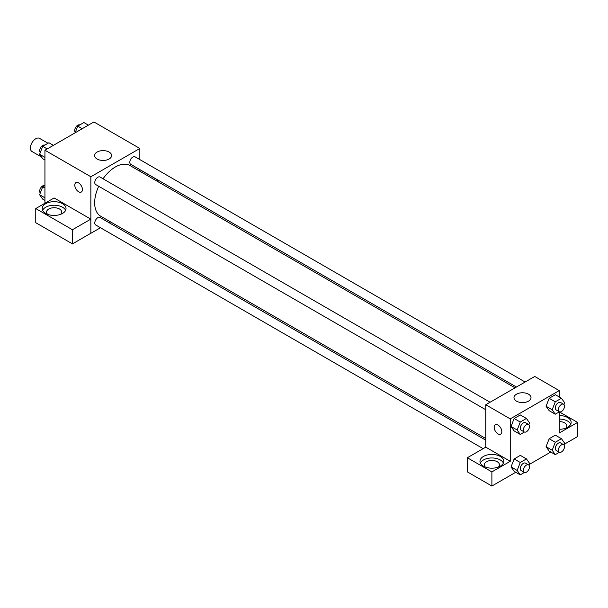 <?xml version="1.0" encoding="UTF-8"?>
<svg xmlns="http://www.w3.org/2000/svg" width="608" height="608" viewBox="0 0 608 608"><rect width="100%" height="100%" fill="white"/><g stroke="black" fill="none" stroke-linecap="round" stroke-linejoin="round"><path stroke-width="0.91" d="M48.017 143.26L39.543 138.373A7.577 4.378 120 0 0 33.706 140.402A7.577 4.378 120 0 0 30.4 148.025A7.577 4.378 120 0 0 31.966 151.498L41.511 157.001M44.939 203.262L44.939 150.237L93.921 121.957L139.84 148.466L139.84 159.585M139.84 169.586L139.84 171.236M139.84 169.678L158.156 180.257L156.811 181.032M158.156 180.257L158.156 181.807M97.082 152.061A8.512 4.917 180 0 1 106.362 150.997A8.512 4.917 180 0 1 111.621 155.542A8.512 4.917 180 0 1 103.102 160.451A8.512 4.917 180 0 1 94.59 155.542A8.512 4.917 180 0 1 97.082 152.061M100.487 227.742L90.858 233.305L90.858 176.746L44.939 150.237M90.858 176.746L139.84 148.466M75.909 182.666A5.411 3.124 -120 0 0 75.08 186.998A5.411 3.124 -120 0 0 78.614 191.771A5.411 3.124 60 0 1 75.08 186.998A5.411 3.124 60 0 1 75.909 182.666A5.411 3.124 60 0 1 81.32 185.79A5.411 3.124 60 0 1 81.32 192.037A5.411 3.124 60 0 1 78.614 191.771A5.411 3.124 -120 0 0 81.32 192.037M90.812 219.138L54.127 197.957L35.758 208.559L72.443 229.74L90.812 219.138L90.858 233.305M45.706 203.703A11.909 6.87 180 0 1 58.68 202.213A11.909 6.87 180 0 1 66.029 208.559A11.909 6.87 180 0 1 54.127 215.437A11.909 6.87 180 0 1 42.218 208.559A11.909 6.87 180 0 1 45.706 203.703M65.634 210.33A11.909 6.87 0 0 0 57.213 205.458A11.909 6.87 0 0 0 45.706 207.237A11.909 6.87 0 0 0 42.621 210.33M47.584 214.305A7.577 4.378 180 0 1 46.55 212.093A7.577 4.378 180 0 1 51.224 208.058A7.577 4.378 180 0 1 59.485 209A7.577 4.378 180 0 1 61.704 212.093A7.577 4.378 180 0 1 60.663 214.305M72.443 229.74L72.443 243.884L90.812 233.274M35.758 208.559L35.758 222.703L72.443 243.884M110.572 221.92L109.151 222.748M490.094 402.245L100.001 177.027A4.332 2.5 120 0 0 95.676 179.527A4.332 2.5 120 0 0 95.676 184.528L485.762 409.739M485.762 440.184L100.001 217.466A4.332 2.5 120 0 0 96.664 218.629A4.332 2.5 120 0 0 94.78 222.984A4.332 2.5 120 0 0 95.676 224.968L483.102 448.643M525.114 382.022L135.022 156.811A4.332 2.5 120 0 0 131.685 157.966A4.332 2.5 120 0 0 129.8 162.328A4.332 2.5 120 0 0 130.697 164.304L516.45 387.022M515.029 387.843L129.983 165.543A29.268 16.895 120 0 0 103.041 178.782M98.716 186.284A29.268 16.895 120 0 0 94.658 202.836A29.268 16.895 120 0 0 100.715 216.228L485.762 438.535M485.762 447.161L467.347 457.733L491.887 471.907L510.249 461.297L485.762 447.161L485.762 404.738L534.744 376.466L559.231 390.602L559.231 396.963M467.347 457.733L467.347 471.876L491.887 486.043L515.759 472.256M529.044 464.588L550.78 452.04M564.064 444.372L577.6 436.559L577.6 422.416L559.231 433.018L559.231 411.92M559.231 421.58A7.577 4.378 180 0 1 564.589 422.856A7.577 4.378 180 0 1 566.808 425.95A7.577 4.378 180 0 1 565.774 428.161M570.737 424.186A11.909 6.87 0 0 0 559.231 419.079M559.231 415.545A11.909 6.87 180 0 1 571.14 422.416A11.909 6.87 180 0 1 559.231 429.286M485.344 467.043A7.577 4.378 180 0 1 484.31 464.831A7.577 4.378 180 0 1 491.887 460.461A7.577 4.378 180 0 1 499.464 464.831A7.577 4.378 180 0 1 498.423 467.043M503.394 463.068A11.909 6.87 0 0 0 494.973 458.196A11.909 6.87 0 0 0 483.466 459.975A11.909 6.87 0 0 0 480.381 463.068M483.466 456.441A11.909 6.87 180 0 1 496.44 454.951A11.909 6.87 180 0 1 503.789 461.297A11.909 6.87 180 0 1 491.887 468.175A11.909 6.87 180 0 1 479.978 461.297A11.909 6.87 180 0 1 483.466 456.441M491.887 471.907L491.887 486.043M559.322 411.867L577.6 422.416M559.413 452.253L555.279 454.64L552.186 450.239L555.279 442.267L549.161 438.733L555.347 435.161L549.161 438.733L546.068 446.705L549.161 451.106L546.06 446.713M559.413 411.814L555.279 414.2L549.161 410.666L546.06 406.273L549.161 398.293L555.347 394.721L549.161 398.293L555.279 401.827L561.465 398.255L564.558 402.656L563.867 404.442M524.392 432.03L520.258 434.416L514.14 430.882L511.039 426.489M520.258 434.416L517.165 430.016L520.258 422.043L514.14 418.509L520.326 414.937L514.14 418.509L511.047 426.482L514.14 430.882M524.392 472.469L520.258 474.856L517.165 470.455L520.258 462.483L514.14 458.949L520.326 455.377L514.14 458.949L511.047 466.921L514.14 471.322L511.039 466.929M510.249 461.297L510.249 418.882L559.231 390.602M528.519 394.197A8.512 4.917 180 0 1 531.012 397.67A8.512 4.917 180 0 1 522.5 402.587A8.512 4.917 180 0 1 513.988 397.67A8.512 4.917 180 0 1 519.24 393.133A8.512 4.917 180 0 1 528.519 394.197M510.249 418.882L485.762 404.738M498.005 433.907A5.411 3.124 60 0 1 494.471 429.134A5.411 3.124 60 0 1 495.3 424.802A5.411 3.124 60 0 1 500.711 427.926A5.411 3.124 60 0 1 500.711 434.173A5.411 3.124 60 0 1 498.005 433.907M495.307 424.794A5.411 3.124 -120 0 0 494.471 429.134A5.411 3.124 -120 0 0 498.013 433.899A5.411 3.124 -120 0 0 500.718 434.173M520.258 422.043L526.444 418.471L529.538 422.872L528.846 424.658M528.58 424.46L525.517 422.697A4.332 2.5 120 0 0 522.181 423.86A4.332 2.5 120 0 0 520.296 428.214A4.332 2.5 120 0 0 521.193 430.198L524.248 431.961A4.332 2.5 120 0 0 528.58 429.461A4.332 2.5 120 0 0 528.58 424.46A4.332 2.5 120 0 0 525.244 425.623A4.332 2.5 120 0 0 523.351 429.978A4.332 2.5 120 0 0 524.248 431.961M517.165 430.016L511.047 426.482M526.444 418.471L520.326 414.937M555.279 414.2L552.186 409.8L555.279 401.827M563.601 404.244L560.538 402.473A4.332 2.5 120 0 0 557.202 403.636A4.332 2.5 120 0 0 555.317 407.991A4.332 2.5 120 0 0 556.214 409.974L559.269 411.745A4.332 2.5 120 0 0 563.601 409.245A4.332 2.5 120 0 0 563.601 404.244A4.332 2.5 120 0 0 560.264 405.407A4.332 2.5 120 0 0 558.372 409.762A4.332 2.5 120 0 0 559.269 411.745M549.161 410.666L546.068 406.266L552.186 409.8M561.465 398.255L555.347 394.721M520.258 462.483L526.444 458.911L529.538 463.311L528.846 465.097M528.58 464.9L525.517 463.136A4.332 2.5 120 0 0 522.181 464.292A4.332 2.5 120 0 0 520.296 468.654A4.332 2.5 120 0 0 521.193 470.63L524.248 472.401A4.332 2.5 120 0 0 528.58 469.9A4.332 2.5 120 0 0 528.58 464.9A4.332 2.5 120 0 0 525.244 466.062A4.332 2.5 120 0 0 523.351 470.417A4.332 2.5 120 0 0 524.248 472.401M520.258 474.856L514.14 471.322M517.165 470.455L511.047 466.921M526.444 458.911L520.326 455.377M555.279 442.267L561.465 438.695L564.558 443.095L563.867 444.881M563.601 444.684L560.538 442.913A4.332 2.5 120 0 0 557.202 444.076A4.332 2.5 120 0 0 555.317 448.43A4.332 2.5 120 0 0 556.214 450.414L559.269 452.185A4.332 2.5 120 0 0 563.601 449.684A4.332 2.5 120 0 0 563.601 444.684A4.332 2.5 120 0 0 560.264 445.846A4.332 2.5 120 0 0 558.372 450.201A4.332 2.5 120 0 0 559.269 452.185M555.279 454.64L549.161 451.106M552.186 450.239L546.068 446.705M561.465 438.695L555.347 435.161M44.939 159.995L42.704 158.703L39.611 154.303L42.704 146.33L48.891 142.758L53.39 145.358M44.939 157.381L39.611 154.303M47.204 148.93L42.704 146.33M44.764 145.145A4.332 2.5 120 0 0 41.481 146.467A4.332 2.5 120 0 0 39.672 150.731A4.332 2.5 120 0 0 40.303 152.517M75.126 132.81L77.725 126.114L83.912 122.542L88.411 125.142M82.224 128.706L77.725 126.114M79.785 124.921A4.332 2.5 120 0 0 76.502 126.251A4.332 2.5 120 0 0 74.693 130.515A4.332 2.5 120 0 0 75.324 132.293M44.939 200.435L42.704 199.143L39.611 194.742L42.704 186.77L44.939 185.478M44.939 197.82L39.611 194.742M44.939 188.062L42.704 186.77M44.764 185.584A4.332 2.5 120 0 0 41.481 186.907A4.332 2.5 120 0 0 39.672 191.17A4.332 2.5 120 0 0 40.303 192.956"/></g></svg>
